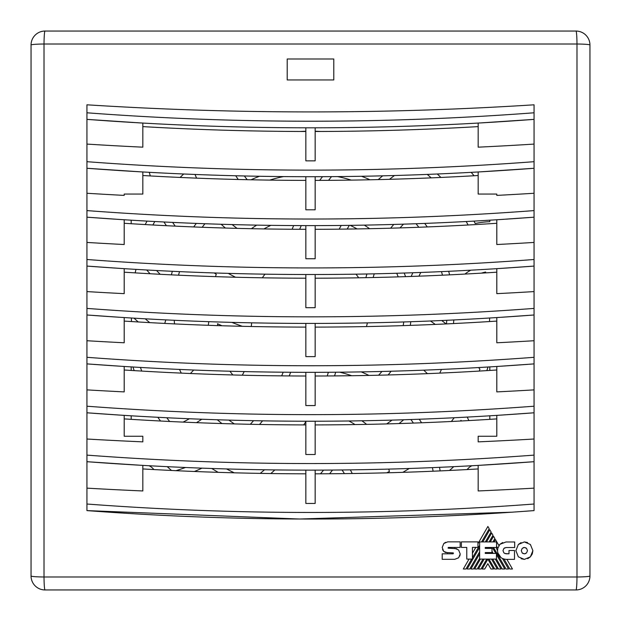 <?xml version="1.0" encoding="UTF-8"?>
<svg xmlns="http://www.w3.org/2000/svg" width="621" height="621" viewBox="0 0 621 621"><rect width="100%" height="100%" fill="white"/><g stroke="black" fill="none" stroke-linecap="round" stroke-linejoin="round"><path stroke-width="0.93" d="M315.157 180.393A2041.211 1443.351 0 0 0 478.17 175.518M314.505 176.706L315.157 176.706L315.157 209.797A2562.51 1811.969 0 0 1 305.842 209.797L305.842 176.706M86.94 144.088A2512.985 1776.953 180 0 0 142.83 147.169L142.83 123.074L86.94 119.372C236.003 130.62 385.043 130.62 534.06 119.372L534.06 168.275L478.17 171.978L478.17 194.062L496.8 194.062L496.8 195.39A2548.949 1802.375 180 0 0 534.06 193.263M86.94 112.789C236.003 124.029 385.043 124.029 534.06 112.789L534.06 104.809A2490.521 1761.063 180 0 1 105.966 105.966A2490.521 1761.063 180 0 1 86.94 104.809L86.94 168.275C236.003 179.523 385.043 179.523 534.06 168.275L534.06 510.602L512.185 512.185L299.516 519.016L86.94 510.602C236.003 521.85 385.043 521.85 534.06 510.602M534.06 210.597C385.043 221.837 236.003 221.837 86.94 210.597L86.94 168.275L142.83 171.978L142.83 194.062L124.2 194.062L124.2 195.39A2548.949 1802.375 180 0 1 86.94 193.263M86.94 161.693C236.003 172.933 385.043 172.933 534.06 161.693M333.788 79.954L333.788 58.995L287.212 58.995L287.212 79.954L333.788 79.954L333.788 77.229M534.06 144.088A2512.985 1776.953 180 0 1 478.17 147.169L478.17 123.074L534.06 119.372L534.06 112.789M86.94 210.597L86.94 504.019C236.003 515.259 385.043 515.259 534.06 504.019M86.94 504.019L86.94 510.602M86.94 488.145A2755.028 1948.093 180 0 0 142.83 490.955L142.83 465.401L86.94 461.698C236.003 472.946 385.043 472.946 534.06 461.698L478.17 465.401L478.17 490.955A2755.028 1948.093 180 0 0 490.411 490.411A2755.028 1948.093 180 0 0 534.06 488.145M534.06 439.016A2721.827 1924.626 180 0 1 478.17 441.865L478.17 436.252L478.17 441.865L478.17 436.252L496.8 436.252L496.8 415.387L534.06 412.794C385.043 424.042 236.003 424.042 86.94 412.794L124.2 415.387L124.2 436.252L142.83 436.252L142.83 441.865A2721.827 1924.626 180 0 1 86.94 439.016M478.17 436.252L478.17 441.865M86.94 455.115C236.003 466.355 385.043 466.355 534.06 455.115M45.023 31.05L575.977 31.05A13.973 13.973 0 0 1 589.95 45.023L589.95 575.977A13.973 13.973 0 0 1 575.977 589.95L45.023 589.95A13.973 13.973 0 0 1 31.05 575.977L31.05 45.023A13.973 13.973 0 0 1 45.023 31.05A13.973 1.001 -90 0 0 44.021 44.021L44.021 576.979L576.979 576.979L576.979 44.021L44.021 44.021A13.973 1.001 0 0 0 31.05 45.023L31.05 535.644M86.94 406.212C236.003 417.452 385.043 417.452 534.06 406.212M534.06 389.879A2688.177 1900.827 180 0 1 496.8 391.898L496.8 366.483L534.06 363.89C385.043 375.138 236.003 375.138 86.94 363.89L124.2 366.483L124.2 391.898A2688.177 1900.827 180 0 1 86.94 389.879M86.94 242.431A2584.447 1827.479 180 0 0 124.2 244.527L124.2 219.772L86.94 217.179C236.003 228.427 385.043 228.427 534.06 217.179L496.8 219.772L496.8 244.527A2584.447 1827.479 180 0 0 534.06 242.431M86.94 259.5C236.003 270.74 385.043 270.74 534.06 259.5M86.94 291.591A2619.487 1852.257 180 0 0 124.2 293.655L124.2 268.676L86.94 266.083C236.003 277.331 385.043 277.331 534.06 266.083L496.8 268.676L496.8 293.655A2619.487 1852.257 180 0 0 534.06 291.591M86.94 308.404C236.003 319.644 385.043 319.644 534.06 308.404M86.94 340.735A2654.061 1876.709 180 0 0 124.2 342.776L124.2 317.579L86.94 314.987C236.003 326.235 385.043 326.235 534.06 314.987L496.8 317.579L496.8 342.776A2654.061 1876.709 180 0 0 534.06 340.735M86.94 357.308C236.003 368.548 385.043 368.548 534.06 357.308M124.2 321.088A2041.211 1443.351 0 0 0 305.842 327.104M315.157 327.104A2041.211 1443.351 0 0 0 496.8 321.088M305.842 323.417L305.842 356.617A2667.094 1885.915 0 0 0 315.157 356.617L315.157 323.417L314.505 323.417M315.157 278.2A2041.211 1443.351 0 0 0 496.8 272.184M124.2 272.184A2041.211 1443.351 0 0 0 305.842 278.2M305.842 274.513L305.842 307.674A2632.683 1861.587 0 0 0 307.682 307.682A2632.683 1861.587 0 0 0 315.157 307.674L315.157 274.513L314.505 274.513M124.2 223.281A2041.211 1443.351 0 0 0 305.842 229.296M315.157 229.296A2041.211 1443.351 0 0 0 496.8 223.281M305.842 225.609L305.842 258.74A2597.822 1836.941 0 0 0 315.157 258.74L315.157 225.609L314.505 225.609M314.513 372.321L315.157 372.321L315.157 405.56A2701.039 1909.924 0 0 1 305.842 405.56L305.842 372.321M315.157 376.008A2041.211 1443.351 0 0 0 496.8 369.992M124.2 369.992A2041.211 1443.351 0 0 0 305.842 376.008M287.212 79.954L287.212 77.229M124.2 418.896A2041.211 1443.351 0 0 0 305.842 424.911M315.157 424.911A2041.211 1443.351 0 0 0 496.8 418.896M305.842 421.224L305.842 454.502A2734.535 1933.608 0 0 0 315.157 454.502L315.157 421.224L314.513 421.224M305.842 470.128L305.842 503.445A2767.58 1956.973 0 0 0 315.157 503.445L315.157 470.128L313.846 470.128M315.157 473.815A2041.211 1443.351 0 0 0 478.17 468.94M142.83 468.94A2041.211 1443.351 0 0 0 305.842 473.815M504.842 547.784L503.872 548.452L506.006 547.543L514.685 547.543L514.685 541.978L506.006 541.978L499.882 544.322L497.817 548.273L497.537 550.819C498.034 555.989 500.875 558.83 506.053 559.342L504.089 559.11L509.825 568.999L504.089 559.11L503.468 558.939M493.532 547.474L505.595 568.331M499.377 557.619L494.262 548.848M492.919 548.467L495.783 553.42L492.919 548.467L493.493 547.474M498.368 568.844L494.269 561.772M470.92 568.999L479.637 553.878L470.92 568.999L473.481 568.999L479.637 558.349M466.775 547.427L461.387 547.427L466.775 547.427L466.775 559.086L472.434 559.086L472.434 547.38L477.96 547.38L477.96 541.885L461.387 541.885L461.387 547.427M491.669 533.012L486.522 541.931L491.669 533.012L492.981 535.263L489.123 541.931M495.434 539.548L494.06 541.931L495.434 539.548L498.911 545.564L499.369 544.912M499.897 544.314L502.7 542.521M503.872 548.452L502.987 550.656L503.872 548.452M504.85 553.559L509.003 553.792L509.003 550.485L509.003 553.792L506.006 553.792L503.872 552.884L502.987 550.656M453.423 553.016L453.175 553.816L453.175 552.884L445.536 552.496M445.482 552.48L443.658 551.339L442.532 549.562M448.059 547.908L448.393 547.427L460.153 547.427L460.153 541.861L447.671 541.861L443.813 543.507L442.206 547.466L443.813 543.507L445.552 542.304M448.168 548.18L456.839 548.731M453.175 553.816L442.206 553.816L442.206 559.319L454.758 559.319L458.647 557.782L460.223 554.017L459.819 556.059M487.858 563.658L490.947 568.999L493.54 568.999L487.858 559.156L482.191 568.999L484.753 568.999L487.858 563.658L490.947 568.999M532.244 553.994L530.396 556.827L532.888 550.656L530.388 544.477L524.365 541.908L518.356 544.47L521.073 542.591M524.365 541.908L527.617 542.568M532.888 550.656L532.251 553.963M518.356 544.47L515.872 550.656L518.356 556.827L524.365 559.389L530.396 556.827L527.671 558.706M524.365 559.389L521.097 558.714M501.139 557.782L497.786 552.861M525.576 547.706L526.554 548.374L524.365 547.45L522.191 548.39L521.283 550.656L522.191 552.931L524.365 553.862L526.561 552.923L527.477 550.656L526.561 548.39L527.477 550.656M523.177 547.699L524.365 547.45M523.169 553.614L522.191 552.931L521.283 550.656M525.568 553.614L524.365 553.862M460.223 554.017L458.616 549.981L454.758 548.296M442.206 547.466L443.658 551.339L447.687 552.884M492.927 541.931L494.875 538.562L493.555 536.265L490.287 541.931M481.593 541.931L489.208 528.735L487.889 526.468L477.96 543.654M475.802 547.38L472.434 553.21M472.434 557.798L479.637 545.323M479.637 547.365L467.147 568.999L469.732 568.999L479.637 551.844M496.458 559.086L496.458 553.42L485.249 553.42L485.249 552.581L491.987 552.581L491.987 548.39L485.249 548.39L485.249 547.474L496.552 547.474L496.552 541.931L479.637 541.931L479.637 559.086L496.458 559.086L502.21 568.999L504.795 568.999L496.458 554.584M488.96 559.086L494.712 568.999L497.274 568.999L491.529 559.086M480.382 559.086L474.654 568.999L477.238 568.999L482.991 559.086M492.717 559.086L498.461 568.999L501.023 568.999L495.286 559.086M484.155 559.086L478.426 568.999L481.011 568.999L486.763 559.086M487.912 552.581L487.423 553.42M492.003 553.42L491.522 552.581M509.825 568.999L512.457 568.999L506.876 559.342M506.053 559.342L514.498 559.342L514.498 550.485L509.003 550.485M505.983 568.999L508.545 568.999L502.513 558.566M497.576 550.027L497.537 550.819L496.101 547.474M142.83 126.614A2041.211 1443.351 0 0 0 305.842 131.489M315.157 131.489A2041.211 1443.351 0 0 0 478.17 126.614M305.842 127.802L305.842 160.855A2526.74 1786.679 0 0 0 315.157 160.855L315.157 127.802L314.505 127.802L315.157 127.802M130.86 122.376L133.779 122.547M496.8 121.964L482.16 122.849M142.83 175.518A2041.211 1443.351 0 0 0 305.842 180.393M493.19 553.42L491.987 551.285M490.854 547.474L490.334 548.39M487.081 547.474L486.561 548.39M489.185 548.39L489.713 547.474M497.809 548.296L496.552 546.154M497.584 549.911L497.631 549.368M485.358 541.931L491.095 531.995L489.798 529.76L482.773 541.931M469.041 559.086L463.313 568.999L465.967 568.999L471.688 559.086M442.478 275.188A136.62 136.62 0 0 0 441.477 271.633M350.298 469.864A46.187 46.187 0 0 1 352.231 473.52M386.704 472.814A179.314 179.314 0 0 0 389.437 471.502A81.894 81.894 0 0 0 388.738 469.103M175.914 470.679A167.282 167.282 0 0 0 185.423 467.504M149.413 172.801A211.916 211.916 0 0 1 149.793 172.366A211.916 211.916 0 0 0 149.413 172.801A167.282 167.282 0 0 0 150.329 175.945M183.7 174.012A186.3 186.3 0 0 0 180.098 177.451M440.902 177.451A186.3 186.3 0 0 0 437.3 174.012M461.333 420.968A167.282 167.282 0 0 0 461.007 420.293A186.3 186.3 0 0 1 460.479 421.015M439.489 467.334A131.574 131.574 0 0 1 440.157 470.904M489.814 221.689L489.814 220.199L489.814 221.689A88.881 88.881 0 0 0 475.228 223.475A186.3 186.3 0 0 0 473.955 221.115M489.814 366.91L489.814 370.434L489.814 366.91M489.814 415.814L489.814 419.338L489.814 415.814M486.833 370.621A186.3 186.3 0 0 0 488.021 367.019M467.225 417.095A174.268 174.268 0 0 1 468.863 420.564M453.734 466.682A211.916 211.916 0 0 1 449.488 470.47A211.916 211.916 0 0 0 453.734 466.682M433.116 471.215A124.588 124.588 0 0 0 432.418 467.636M402.773 472.348A186.3 186.3 0 0 0 409.216 468.498M131.186 419.338L131.186 415.814L131.186 419.338M131.186 370.434L131.186 366.91L131.186 370.434M131.186 223.723L131.186 220.199L131.186 223.723M171.512 470.47A211.916 211.916 0 0 1 167.266 466.682A211.916 211.916 0 0 0 171.512 470.47M471.207 172.366A211.916 211.916 0 0 1 474.064 175.759A211.916 211.916 0 0 0 471.207 172.366M147.045 221.115A186.3 186.3 0 0 0 145.205 224.561M157.858 417.312A186.3 186.3 0 0 0 160.521 421.015M201.957 468.156A174.268 174.268 0 0 1 194.427 471.486M211.784 468.498A186.3 186.3 0 0 0 218.227 472.348M259.454 176.271A143.606 143.606 0 0 0 251.031 179.787M244.356 175.976A81.894 81.894 0 0 0 247.243 179.702M344.399 473.621A39.201 39.201 0 0 0 341.992 469.965M332.546 470.05A259.656 259.656 0 0 1 329.604 473.761M485.824 272.875A179.314 179.314 0 0 0 485.645 272.052A39.201 39.201 0 0 0 481.454 273.139M172.343 271.307A143.606 143.606 0 0 0 171.388 274.847M156.593 270.531A209.976 209.976 0 0 0 160.164 274.288M154.808 221.534A179.314 179.314 0 0 0 152.89 224.996M166.405 225.702A174.268 174.268 0 0 1 163.96 222M172.622 222.419A167.282 167.282 0 0 0 175.246 226.129M196.306 223.42A143.606 143.606 0 0 0 193.705 226.937M204.961 223.746A136.62 136.62 0 0 0 202.159 227.27M225.407 228.047A131.574 131.574 0 0 1 221.146 224.274M256.698 225.128A100.912 100.912 0 0 0 251.412 228.699M232.176 224.585A124.588 124.588 0 0 0 237.106 228.373M238.278 179.492A88.881 88.881 0 0 1 235.747 175.774M195.025 174.47A124.588 124.588 0 0 0 196.585 178.149M228.295 273.387A167.282 167.282 0 0 0 235.522 277.23M265.004 274.171A58.219 58.219 0 0 0 262.326 277.804M283.44 176.589A136.62 136.62 0 0 0 269.716 180.113M319.691 180.385A216.962 216.962 0 0 1 322.524 176.682M270.857 225.353A93.926 93.926 0 0 0 263.941 228.924M292.134 229.242A216.962 216.962 0 0 1 293.663 225.563M405.56 276.64A100.912 100.912 0 0 0 404.201 273.046M403.487 224.165A124.588 124.588 0 0 0 400.025 227.915M418.841 227.27A136.62 136.62 0 0 0 416.039 223.746M411.211 276.446A88.881 88.881 0 0 1 412.841 272.759M420.774 272.472A81.894 81.894 0 0 0 418.958 276.166M446.46 323.906A136.62 136.62 0 0 0 446.771 320.304M441.725 320.529A216.962 216.962 0 0 1 446.08 323.921M374.238 273.838A124.588 124.588 0 0 0 373.159 277.525M398.201 276.873A93.926 93.926 0 0 0 396.734 273.271M453.509 323.564A143.606 143.606 0 0 0 453.796 319.97M489.472 321.554A179.314 179.314 0 0 0 489.658 318.014M427.295 226.937A143.606 143.606 0 0 0 424.694 223.42M468.11 224.996A179.314 179.314 0 0 0 466.192 221.534M365.893 277.672A131.574 131.574 0 0 1 366.902 273.985M358.674 277.804A58.219 58.219 0 0 0 355.996 274.171M349.312 225.361A167.282 167.282 0 0 0 347.186 229.071M357.059 228.924A93.926 93.926 0 0 0 350.143 225.353M390.656 228.186A131.574 131.574 0 0 1 393.768 224.453M369.588 228.699A100.912 100.912 0 0 0 364.302 225.128M394.49 175.526A167.282 167.282 0 0 0 389.507 179.314M431.184 177.87A179.314 179.314 0 0 0 427.271 174.416M331.536 176.636A209.976 209.976 0 0 0 328.54 180.338M351.284 180.113A136.62 136.62 0 0 0 337.56 176.589M301.263 225.602A209.976 209.976 0 0 0 299.671 229.281M339.19 229.157A174.268 174.268 0 0 1 341.201 225.454M369.969 179.787A143.606 143.606 0 0 0 361.546 176.271M378.259 179.601A174.268 174.268 0 0 1 382.699 175.836M320.7 131.473A179.314 179.314 0 0 0 315.235 131.248A252.669 252.669 0 0 0 315.157 131.326M305.221 131.489A259.656 259.656 0 0 1 305.439 131.256A179.314 179.314 0 0 0 300.3 131.473M386.673 423.91A136.62 136.62 0 0 0 392.045 420.114M361.888 420.782A88.881 88.881 0 0 1 366.607 424.368M355.026 424.57A81.894 81.894 0 0 0 348.917 420.984M351.672 375.721A124.588 124.588 0 0 0 339.671 372.181M335.689 372.22A216.962 216.962 0 0 1 334.556 375.915M320.498 473.807A252.669 252.669 0 0 0 323.572 470.105M274.862 469.918A216.962 216.962 0 0 1 270.826 473.551M399.047 423.561A143.606 143.606 0 0 0 403.681 419.773M413.407 423.08A124.588 124.588 0 0 0 410.9 419.54M361.205 371.894A131.574 131.574 0 0 1 368.936 375.426M378.577 375.208A93.926 93.926 0 0 0 381.946 371.467M388.133 374.968A100.912 100.912 0 0 0 391.09 371.234M427.395 373.648A167.282 167.282 0 0 0 423.732 370.17M419.253 419.245A131.574 131.574 0 0 1 421.574 422.777M451.343 421.48A179.314 179.314 0 0 0 454.199 417.754M410.31 325.381A100.912 100.912 0 0 0 410.784 321.732M435.259 324.41A209.976 209.976 0 0 0 430.5 321.003M366.46 326.568A58.219 58.219 0 0 0 367.391 322.881M403.2 325.621A93.926 93.926 0 0 0 403.728 321.965M439.738 373.12A143.606 143.606 0 0 0 441.453 369.441M479.272 371.071A179.314 179.314 0 0 0 479.917 369.254A209.976 209.976 0 0 0 478.667 367.57M150.057 273.737A216.962 216.962 0 0 1 146.735 270.003M135.96 269.39A179.314 179.314 0 0 0 135.176 272.875M145.244 318.829A252.669 252.669 0 0 0 149.746 322.625M164.705 323.425A39.201 39.201 0 0 0 165.753 319.9M138.219 321.957A259.656 259.656 0 0 1 134.051 318.177M131.341 318.014A179.314 179.314 0 0 0 131.528 321.554M214.237 272.961A174.268 174.268 0 0 0 216.302 274.311A100.912 100.912 0 0 0 215.44 276.64M179.523 271.633A136.62 136.62 0 0 0 178.522 275.188M208.237 325.295A81.894 81.894 0 0 0 208.819 321.686M174.229 320.304A136.62 136.62 0 0 0 174.54 323.906M327.205 375.969A209.976 209.976 0 0 0 328.377 372.274M290.651 372.258A174.268 174.268 0 0 1 289.207 375.938M303.762 424.911A209.976 209.976 0 0 0 305.842 421.643M262.574 420.844A174.268 174.268 0 0 1 259.531 424.469M260.207 473.381A209.976 209.976 0 0 0 264.515 469.779M226.556 468.948A179.314 179.314 0 0 0 234.296 472.814M201.763 419.245A131.574 131.574 0 0 1 196.477 422.66M217.319 419.773A143.606 143.606 0 0 0 221.953 423.561M250.31 424.29A167.282 167.282 0 0 0 253.562 420.689M228.955 420.114A136.62 136.62 0 0 0 234.327 423.91M281.67 375.868A167.282 167.282 0 0 0 283.184 372.196M244.224 371.591A131.574 131.574 0 0 1 242.314 375.1A93.926 93.926 0 0 0 242.423 375.208M231.85 322.384A209.976 209.976 0 0 0 242.361 326.304M251.249 326.499A124.588 124.588 0 0 0 251.668 322.842M221.922 325.753A216.962 216.962 0 0 1 217.505 323.72A93.926 93.926 0 0 0 217.8 325.621M193.69 370.031A88.881 88.881 0 0 1 190.375 373.508M229.91 371.234A100.912 100.912 0 0 0 232.867 374.968M183.079 422.101A124.588 124.588 0 0 0 189.351 418.764M166.801 417.754A179.314 179.314 0 0 0 169.657 421.48M180.509 373.081A81.894 81.894 0 0 0 181.037 372.639A143.606 143.606 0 0 1 179.547 369.441M140.47 367.461A179.314 179.314 0 0 0 141.728 371.071M464.912 274.071A46.187 46.187 0 0 1 470.749 270.197M449.612 274.847A143.606 143.606 0 0 0 448.657 271.307M153.837 469.561A12.342 12.342 0 0 0 149.056 465.75M471.944 465.75A12.342 12.342 0 0 0 467.163 469.561M132.979 367.019A186.3 186.3 0 0 0 134.167 370.621M576.979 44.021A13.973 1.001 -90 0 0 575.977 31.05A13.973 13.973 0 0 1 589.95 45.023A13.973 1.001 0 0 0 576.979 44.021M31.05 575.977A13.973 1.001 0 0 0 44.021 576.979A13.973 1.001 -90 0 0 45.023 589.95M575.977 589.95A13.973 1.001 -90 0 0 576.979 576.979A13.973 1.001 0 0 0 589.95 575.977"/></g></svg>
